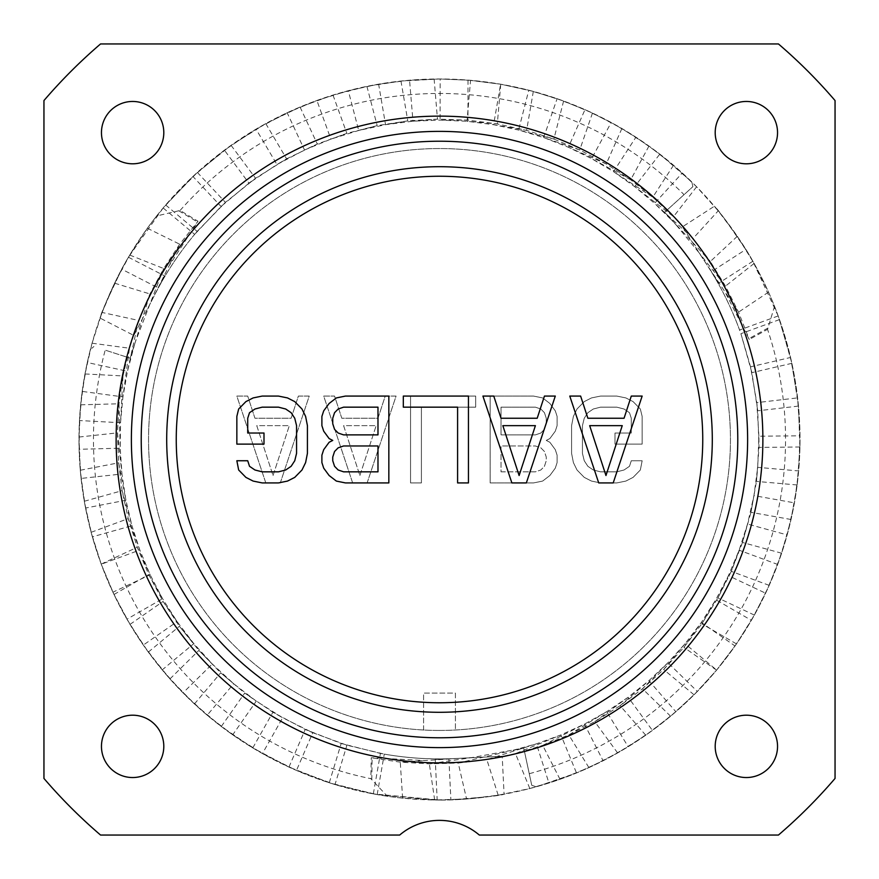 <?xml version="1.0" encoding="UTF-8"?>
<svg xmlns="http://www.w3.org/2000/svg" width="879" height="879" viewBox="0 0 879 879"><rect width="100%" height="100%" fill="white"/><g stroke="black" fill="none" stroke-linecap="round" stroke-linejoin="round"><path stroke-width="0.66" stroke-dasharray="4.39 3.3" d="M147.76 308.683L168.801 266.249L198.017 221.255L180.085 210.477L156.66 215.948L147.353 228.243L129.729 255.064L114.622 283.192L102.107 312.463L92.075 343.206L84.988 373.949L80.648 404.823L78.989 437.05L80.297 470.243L84.307 501.261L91.13 532.3L101.195 564.098L113.995 594.49L130.004 624.398L148.331 652.097L169.966 678.929L194.457 703.947L221.299 726.493L252.789 747.908L288.96 767.081L329.273 782.76L373.333 793.891L439.5 800.022L450.894 799.846C483.263 797.484 500.986 795.605 504.041 794.198C504.535 794.418 466.189 800.791 437.182 800.011L435.27 759.489L448.883 758.808C425.875 759.456 403.054 757.665 380.431 753.424L341.184 743.458L305.222 729.438L272.897 712.243L244.725 693.048L220.695 672.82L198.852 650.394L179.404 626.277L163.087 601.434L148.694 574.536L137.267 547.232L128.235 518.61L122.115 490.669L118.665 462.815L117.489 432.864L118.995 403.78L122.994 375.948L129.488 348.238L138.574 320.428L149.946 293.96L163.681 268.524L135.432 341.612L130.136 358.16L105.194 350.128A346.051 346.051 0 0 0 370.861 778.673L387.309 796.22L402.615 798.132L434.655 799.989L466.573 799L498.184 795.209L529.817 788.529L559.989 779.288L588.897 767.609L617.629 752.94L645.735 735.207L670.589 716.22L694.047 694.806L716.561 670.183L736.481 643.9L754.369 615.091L769.202 585.359L781.618 553.21L791.034 519.489L797.143 484.966L799.945 446.993L798.473 406.087L791.88 363.324L779.497 319.604C770.817 295.003 759.61 271.622 745.864 249.46L724.582 218.816L714.396 206.235L682.445 226.815L711.353 271.71L745.864 249.46C727.636 222.607 717.154 208.202 714.407 206.257C714.352 205.719 739.041 235.737 752.874 261.25L778.19 315.935L790.562 357.467L797.616 397.89L800 435.797L798.648 470.935L794.418 502.843L787.166 534.915L777.673 564.439L765.609 593.204L751.391 620.321L735.031 645.988L716.66 670.051L697.355 691.465L675.841 711.748L652.427 730.427L628.188 746.7L603.093 760.764L576.503 772.971L536.267 786.793A360.522 360.522 0 0 0 774.52 306.332L768.521 292.125L754.116 263.447L737.305 236.308L718.22 210.828L696.607 186.777L673.523 165.263L648.955 146.068L621.882 128.51L592.479 113.039L563.604 101.008L533.322 91.405L500.744 84.219L468.024 80.11L439.5 78.978L400.967 81.044L366.917 86.362L332.998 95.064L300.058 107.04L265.766 123.598L231.078 145.332L197.335 172.416L165.67 204.994C148.705 224.815 134.058 246.219 121.741 269.194L105.843 302.947L100.041 318.066L133.828 335.448L158.253 287.96L121.741 269.194C107.59 298.41 100.36 314.693 100.052 318.055C99.613 318.363 113.27 281.972 128.444 257.239L163.153 207.971L192.93 176.481L224.409 150.166L256.042 129.147L287.158 112.754L316.901 100.47L348.304 90.702L378.618 84.153L409.559 80.22L440.148 78.978L470.551 80.319L500.58 84.197L528.773 90.207L557.099 98.701L584.985 109.644L611.202 122.489L635.924 137.19L659.799 154.111L691.883 182.052L692.85 186.7L664.634 212.257L692.85 186.7M752.874 261.25L718.736 283.17L711.331 271.721C723.406 291.323 733.262 311.979 740.898 333.69L750.534 366.818L756.775 402.637L758.896 436.226L757.698 467.353L753.94 495.613L747.524 524.038L739.118 550.199L728.427 575.679L715.825 599.709L701.332 622.442L685.06 643.769L667.952 662.733L648.889 680.698L628.144 697.256L606.675 711.671L584.447 724.131L560.879 734.954L536.454 743.843L511.611 750.677L523.741 748.095L472.078 757.555L424.799 760.555L371.235 757.753L370.861 778.673M536.267 786.793L531.751 785.31L523.741 748.095L529.257 773.707A346.051 346.051 0 0 0 767.554 329.361L774.52 306.332M676.314 225.101L698.651 252.251L724.889 291.696L749.249 339.492L767.554 329.361M128.444 257.239L164.494 275.841L158.286 287.971C169.218 267.721 182.184 248.856 197.16 231.386L225.42 202.368L255.547 178.25L286.598 158.835L317.308 144.046L346.842 133.355L377.179 125.642L407.79 120.862L437.467 119.148L467.947 120.137L497.316 123.895L526.62 130.378L553.88 139.058L579.722 149.99L606.246 163.944L630.682 179.799L652.789 197.171L673.534 216.652L693.081 238.418L710.32 261.502L664.634 212.257L672.929 221.453L654.591 203.368L682.28 172.976M180.085 210.477A346.051 346.051 0 0 1 684.049 194.666M439.5 730.449A290.949 290.949 0 0 1 148.551 439.5A290.949 290.949 0 0 1 439.5 148.551A290.949 290.949 0 0 1 730.449 439.5A290.949 290.949 0 0 1 423.579 730.009A290.949 290.949 0 0 1 148.661 431.534A290.949 290.949 0 0 1 439.5 148.551A290.949 290.949 0 0 1 730.339 431.534A290.949 290.949 0 0 1 439.5 730.449M135.454 341.623L130.136 358.16L105.194 350.128M134.696 343.986L127.455 371.29L87.296 362.511L90.35 349.655L93.899 346.491M373.333 793.891L380.431 753.424L384.277 754.105L346.919 745.205L312.781 732.701L282.642 717.747L256.283 701.134L233.682 683.752L212.278 663.986L193.83 643.626L177.097 621.629L162.593 598.709L150.155 574.789L139.816 550.023L131.949 525.73L125.917 500.239L121.95 473.99L120.203 448.191L120.533 422.711L122.939 396.89L127.455 371.29L138.574 320.428L102.107 312.463M454.992 758.533C431.259 759.676 407.68 758.203 384.277 754.105L377.168 794.594L335.009 784.551L296.476 770.433L262.447 753.556L232.704 734.811L207.191 715.198L183.03 692.872L162.208 669.897L143.332 645.065L126.95 619.19L112.908 592.193L101.25 564.252L92.361 536.827L85.56 508.051L81.088 478.429L79.11 449.301L79.473 420.547L82.197 391.408L87.296 362.511M439.5 800.022A360.522 360.522 0 0 0 800.022 439.5A360.522 360.522 0 0 0 439.5 78.978A360.522 360.522 0 0 0 78.978 439.5A360.522 360.522 0 0 0 439.5 800.022M448.883 758.808L450.894 799.846L488.076 796.737L504.063 794.187L502.217 756.248L448.883 758.83M377.168 794.594L437.182 800.011M90.35 349.655A360.522 360.522 0 0 0 387.309 796.22M718.736 283.17L682.445 226.815M708.045 266.568C720.901 286.554 731.416 307.705 739.569 330.032L778.19 315.935M531.751 785.31L529.257 773.707M506.754 751.754L458.234 763.038L429.337 763.851L400.264 762.159L371.235 757.753M779.497 319.604L740.898 333.69L751.897 372.663L757.731 410.812L759.006 447.411L756.467 481.406L750.963 512.336L742.469 542.464L731.295 571.361L717.945 597.918L701.849 623.815L683.917 647.373L663.645 669.512L642.505 688.784L620.113 705.694L594.764 721.692L568.812 734.921L542.717 745.381L515.468 753.611L486.845 759.643L458.234 763.038L466.573 799M791.88 363.324L751.897 372.663L750.534 366.818L790.562 357.467M798.473 406.087L757.731 410.812L756.775 402.637L797.616 397.89M799.945 446.993L759.006 447.411L758.896 436.226L800 435.797M737.305 236.308L710.32 261.502L725.483 286.125L738.547 312.144L749.249 339.492M156.66 215.948A360.522 360.522 0 0 1 691.883 182.052M164.494 275.841L133.828 335.448M165.67 204.994L197.16 231.386L194.655 234.374L221.047 206.477L248.933 183.162L276.962 164.538L304.53 150.012L330.878 139.124L358.698 130.477L385.551 124.675L412.976 121.192L440.082 120.093L467.013 121.28L493.624 124.708L518.599 130.037L543.694 137.563L568.405 147.254L591.622 158.638L613.531 171.658L634.682 186.656L654.591 203.368L693.081 238.418L718.22 210.828M155.462 293.399C166.34 272.27 179.404 252.592 194.655 234.374L163.153 207.971M676.292 225.123L674.622 223.288M265.766 123.598L286.598 158.835L276.962 164.538L256.042 129.147M231.078 145.332L255.547 178.25L248.933 183.162L224.409 150.166M197.335 172.416L225.42 202.368L221.047 206.477L192.93 176.481M129.729 255.064L163.681 268.524L179.679 244.197L198.017 221.255M435.27 759.489L502.217 756.248M252.789 747.908L272.897 712.243L282.642 717.747L262.447 753.556M288.96 767.081L305.222 729.438L312.781 732.701L296.476 770.433M329.273 782.76L341.184 743.458L346.919 745.205L335.009 784.551M399.681 835.05A61.376 61.376 0 0 1 479.319 835.05L778.442 835.05A520.906 520.906 0 0 0 835.05 778.442L835.05 100.558A520.906 520.906 0 0 0 778.442 43.95L100.558 43.95A520.906 520.906 0 0 0 43.95 100.558L43.95 778.442A520.906 520.906 0 0 0 100.558 835.05L399.681 835.05M101.459 746.37A31.172 31.172 0 0 0 132.63 777.541A31.172 31.172 0 0 0 163.802 746.37A31.172 31.172 0 0 0 132.63 715.198A31.172 31.172 0 0 0 101.459 746.37M715.198 746.37A31.172 31.172 0 0 0 746.37 777.541A31.172 31.172 0 0 0 777.541 746.37A31.172 31.172 0 0 0 746.37 715.198A31.172 31.172 0 0 0 715.198 746.37M715.198 132.63A31.172 31.172 0 0 0 746.37 163.802A31.172 31.172 0 0 0 777.541 132.63A31.172 31.172 0 0 0 746.37 101.459A31.172 31.172 0 0 0 715.198 132.63M101.459 132.63A31.172 31.172 0 0 0 132.63 163.802A31.172 31.172 0 0 0 163.802 132.63A31.172 31.172 0 0 0 132.63 101.459A31.172 31.172 0 0 0 101.459 132.63M439.5 131.378A308.122 308.122 0 0 0 131.378 439.5A308.122 308.122 0 0 0 439.5 747.622A308.122 308.122 0 0 0 747.622 439.5A308.122 308.122 0 0 0 439.5 131.378M439.5 176.25A263.25 263.25 0 0 1 702.75 439.5A263.25 263.25 0 0 1 439.5 702.75A263.25 263.25 0 0 1 176.25 439.5A263.25 263.25 0 0 1 439.5 176.25M598.72 482.923L613.201 482.923L642.153 396.077L631.287 396.077L624.057 418.25L587.864 418.25L580.634 396.077L569.779 396.077L598.72 482.923M511.875 482.923L526.345 482.923L555.297 396.077L544.442 396.077L537.201 418.25L501.019 418.25L493.778 396.077L482.923 396.077L511.875 482.923M468.452 482.923L468.452 396.077L403.318 396.077L403.318 407.164L457.596 407.164L457.596 482.923L468.452 482.923M332.745 440.423L329.131 442.269L323.703 449.663L321.89 455.212L321.89 462.596L323.703 468.144L329.131 475.528L336.371 481.077L345.414 482.923L388.837 482.923L388.837 396.077L345.414 396.077L336.371 397.923L329.131 403.472L323.703 410.856L321.89 416.404L321.89 425.645L323.703 431.182L329.131 438.577L332.745 440.423M236.847 416.404L236.847 444.115L263.997 444.115L263.997 433.028L247.713 433.028L247.713 418.25L249.515 412.701L254.943 409.01L262.184 407.164L278.467 407.164L285.708 409.01L291.136 412.701L294.751 418.25L296.564 425.645L296.564 453.355L294.751 460.75L291.136 466.299L285.708 469.99L278.467 471.836L262.184 471.836L254.943 469.99L249.515 466.299L247.713 460.75L236.847 460.75L238.659 469.99L245.9 477.385L253.141 481.077L262.184 482.923L278.467 482.923L287.51 481.077L294.751 477.385L301.991 469.99L305.606 462.596L307.419 453.355L307.419 425.645L305.606 416.404L301.991 409.01L294.751 401.615L287.51 397.923L278.467 396.077L262.184 396.077L253.141 397.923L245.9 401.615L238.659 409.01L236.847 416.404M605.961 475.528L589.677 425.645L622.244 425.645L605.961 475.528M519.115 475.528L502.832 425.645L535.399 425.645L519.115 475.528M377.981 471.836L343.601 471.836L338.173 469.99L334.558 466.299L332.745 460.75L332.745 457.058L334.558 451.509L338.173 447.818L343.601 445.972L377.981 445.972L377.981 471.836M332.745 423.788L332.745 418.25L334.558 412.701L338.173 409.01L343.601 407.164L377.981 407.164L377.981 434.885L343.601 434.885L338.173 433.028L334.558 429.337L332.745 423.788M423.579 730.009L423.579 693.102L455.421 693.102L455.421 730.009L455.421 693.102L423.579 693.102L423.579 730.009M280.28 482.923L265.799 482.923L236.847 396.077L247.713 396.077L254.943 418.25L291.136 418.25L298.366 396.077L309.221 396.077L280.28 482.923L265.799 482.923L236.847 396.077L247.713 396.077L254.943 418.25L291.136 418.25L298.366 396.077L309.221 396.077L280.28 482.923M367.125 482.923L352.655 482.923L323.703 396.077L334.558 396.077L341.799 418.25L377.981 418.25L385.222 396.077L396.077 396.077L367.125 482.923L352.655 482.923L323.703 396.077L334.558 396.077L341.799 418.25L377.981 418.25L385.222 396.077L396.077 396.077L367.125 482.923M410.548 482.923L410.548 396.077L475.682 396.077L475.682 407.164L421.404 407.164L421.404 482.923L410.548 482.923L410.548 396.077L475.682 396.077L475.682 407.164L421.404 407.164L421.404 482.923L410.548 482.923M546.255 440.423L549.869 442.269L555.297 449.663L557.11 455.212L557.11 462.596L555.297 468.144L549.869 475.528L542.629 481.077L533.586 482.923L490.163 482.923L490.163 396.077L533.586 396.077L542.629 397.923L549.869 403.472L555.297 410.856L557.11 416.404L557.11 425.645L555.297 431.182L549.869 438.577L546.255 440.423L549.869 442.269L555.297 449.663L557.11 455.212L557.11 462.596L555.297 468.144L549.869 475.528L542.629 481.077L533.586 482.923L490.163 482.923L490.163 396.077L533.586 396.077L542.629 397.923L549.869 403.472L555.297 410.856L557.11 416.404L557.11 425.645L555.297 431.182L549.869 438.577L546.255 440.423M642.153 416.404L642.153 444.115L615.003 444.115L615.003 433.028L631.287 433.028L631.287 418.25L629.485 412.701L624.057 409.01L616.816 407.164L600.533 407.164L593.292 409.01L587.864 412.701L584.249 418.25L582.436 425.645L582.436 453.355L584.249 460.75L587.864 466.299L593.292 469.99L600.533 471.836L616.816 471.836L624.057 469.99L629.485 466.299L631.287 460.75L642.153 460.75L640.341 469.99L633.1 477.385L625.859 481.077L616.816 482.923L600.533 482.923L591.49 481.077L584.249 477.385L577.009 469.99L573.394 462.596L571.581 453.355L571.581 425.645L573.394 416.404L577.009 409.01L584.249 401.615L591.49 397.923L600.533 396.077L616.816 396.077L625.859 397.923L633.1 401.615L640.341 409.01L642.153 416.404L642.153 444.115L615.003 444.115L615.003 433.028L631.287 433.028L631.287 418.25L629.485 412.701L624.057 409.01L616.816 407.164L600.533 407.164L593.292 409.01L587.864 412.701L584.249 418.25L582.436 425.645L582.436 453.355L584.249 460.75L587.864 466.299L593.292 469.99L600.533 471.836L616.816 471.836L624.057 469.99L629.485 466.299L631.287 460.75L642.153 460.75L640.341 469.99L633.1 477.385L625.859 481.077L616.816 482.923L600.533 482.923L591.49 481.077L584.249 477.385L577.009 469.99L573.394 462.596L571.581 453.355L571.581 425.645L573.394 416.404L577.009 409.01L584.249 401.615L591.49 397.923L600.533 396.077L616.816 396.077L625.859 397.923L633.1 401.615L640.341 409.01L642.153 416.404M273.039 475.528L289.323 425.645L256.756 425.645L273.039 475.528L289.323 425.645L256.756 425.645L273.039 475.528M359.885 475.528L376.168 425.645L343.601 425.645L359.885 475.528L376.168 425.645L343.601 425.645L359.885 475.528M501.019 471.836L535.399 471.836L540.827 469.99L544.442 466.299L546.255 460.75L546.255 457.058L544.442 451.509L540.827 447.818L535.399 445.972L501.019 445.972L501.019 471.836L535.399 471.836L540.827 469.99L544.442 466.299L546.255 460.75L546.255 457.058L544.442 451.509L540.827 447.818L535.399 445.972L501.019 445.972L501.019 471.836M546.255 423.788L546.255 418.25L544.442 412.701L540.827 409.01L535.399 407.164L501.019 407.164L501.019 434.885L535.399 434.885L540.827 433.028L544.442 429.337L546.255 423.788L546.255 418.25L544.442 412.701L540.827 409.01L535.399 407.164L501.019 407.164L501.019 434.885L535.399 434.885L540.827 433.028L544.442 429.337L546.255 423.788M114.622 283.192L149.946 293.96L135.432 341.612M92.075 343.206L129.488 348.238L122.939 396.89L82.197 391.408M84.988 373.949L122.994 375.948L120.533 422.711L79.473 420.547M80.648 404.823L118.995 403.78L120.203 448.191L79.11 449.301M78.989 437.05L117.489 432.864L121.95 473.99L81.088 478.429M80.297 470.243L118.665 462.815L125.917 500.239L85.56 508.051M84.307 501.261L122.115 490.669L131.949 525.73L92.361 536.827M91.13 532.3L128.235 518.61L139.816 550.023L101.25 564.252M101.195 564.098L137.267 547.232L150.155 574.789L112.908 592.193M797.143 484.966L756.467 481.406L757.698 467.353L798.648 470.935M791.034 519.489L750.963 512.336L753.94 495.613L794.418 502.843M781.618 553.21L742.469 542.464L747.524 524.038L787.166 534.915M769.202 585.359L731.295 571.361L739.118 550.199L777.673 564.439M754.369 615.091L717.945 597.918L728.427 575.679L765.609 593.204M736.481 643.9L701.849 623.815L715.825 599.709L751.391 620.321M716.561 670.183L683.917 647.373L701.332 622.442L735.031 645.988M694.047 694.806L663.645 669.512L685.06 643.769L716.66 670.051M670.589 716.22L642.505 688.784L667.952 662.733L697.355 691.465M645.735 735.207L620.113 705.694L648.889 680.698L675.841 711.748M617.629 752.94L594.764 721.692L628.144 697.256L652.427 730.427M588.897 767.609L568.812 734.921L606.675 711.671L628.188 746.7M559.989 779.288L542.717 745.381L584.447 724.131L603.093 760.764M529.817 788.529L515.468 753.611L560.879 734.954L576.503 772.971M498.184 795.209L486.845 759.643L536.454 743.843L548.925 783.013M434.655 799.989L429.337 763.851L472.078 757.555M402.615 798.132L400.264 762.159L424.799 760.555M371.784 779.739L372.114 757.929L372.96 757.94M768.004 328.021L748.952 338.646L748.545 337.91M768.521 292.125L738.547 312.144L724.889 291.696M754.116 263.447L725.483 286.125L698.651 252.251M696.607 186.777L673.534 216.652L634.682 186.656L659.799 154.111M673.523 165.263L652.789 197.171L613.531 171.658L635.924 137.19M648.955 146.068L630.682 179.799L591.622 158.638L611.202 122.489M621.882 128.51L606.246 163.944L568.405 147.254L584.985 109.644M592.479 113.039L579.722 149.99L543.694 137.563L557.099 98.701M563.604 101.008L553.88 139.058L518.599 130.037L528.773 90.207M533.322 91.405L526.62 130.378L493.624 124.708L500.58 84.197M500.744 84.219L497.316 123.895L467.013 121.28L470.551 80.319M468.024 80.11L467.947 120.137L440.082 120.093L440.148 78.978M434.127 79.022L437.467 119.148L412.976 121.192L409.559 80.22M300.058 107.04L317.308 144.046L304.53 150.012L287.158 112.754M332.998 95.064L346.842 133.355L330.878 139.124L316.901 100.47M366.917 86.362L377.179 125.642L358.698 130.477L348.304 90.702M400.967 81.044L407.79 120.862L385.551 124.675L378.618 84.153M178.701 210.74L197.423 221.937L196.995 222.651M147.353 228.243L179.679 244.197L168.801 266.249M113.995 594.49L148.694 574.536L162.593 598.709L126.95 619.19M130.004 624.398L163.087 601.434L177.097 621.629L143.332 645.065M148.331 652.097L179.404 626.277L193.83 643.626L162.208 669.897M169.966 678.929L198.852 650.394L212.278 663.986L183.03 692.872M194.457 703.947L220.695 672.82L233.682 683.752L207.191 715.198M221.299 726.493L244.725 693.048L256.283 701.134L232.704 734.811M708.254 266.886C721.033 286.807 731.471 307.848 739.569 330.032M155.638 293.059C166.494 272.04 179.503 252.482 194.655 234.374M454.608 758.555C430.974 759.665 407.526 758.181 384.277 754.105"/><path stroke-width="1.32" d="M399.681 835.05A61.376 61.376 0 0 1 479.319 835.05L778.442 835.05A520.906 520.906 0 0 0 835.05 778.442L835.05 100.558A520.906 520.906 0 0 0 778.442 43.95L100.558 43.95A520.906 520.906 0 0 0 43.95 100.558L43.95 778.442A520.906 520.906 0 0 0 100.558 835.05L399.681 835.05M101.459 746.37A31.172 31.172 0 0 0 132.63 777.541A31.172 31.172 0 0 0 163.802 746.37A31.172 31.172 0 0 0 132.63 715.198A31.172 31.172 0 0 0 101.459 746.37M715.198 746.37A31.172 31.172 0 0 0 746.37 777.541A31.172 31.172 0 0 0 777.541 746.37A31.172 31.172 0 0 0 746.37 715.198A31.172 31.172 0 0 0 715.198 746.37M715.198 132.63A31.172 31.172 0 0 0 746.37 163.802A31.172 31.172 0 0 0 777.541 132.63A31.172 31.172 0 0 0 746.37 101.459A31.172 31.172 0 0 0 715.198 132.63M101.459 132.63A31.172 31.172 0 0 0 132.63 163.802A31.172 31.172 0 0 0 163.802 132.63A31.172 31.172 0 0 0 132.63 101.459A31.172 31.172 0 0 0 101.459 132.63M439.5 131.378A308.122 308.122 0 0 1 747.622 439.5A308.122 308.122 0 0 1 439.5 747.622A308.122 308.122 0 0 1 131.378 439.5A308.122 308.122 0 0 1 439.5 131.378A308.122 308.122 0 0 1 747.622 439.5A308.122 308.122 0 0 1 439.5 747.622M439.5 712.298A272.798 272.798 0 0 1 166.702 439.5A272.798 272.798 0 0 1 439.5 166.702A272.798 272.798 0 0 1 712.298 439.5A272.798 272.798 0 0 1 439.5 712.298M439.5 176.25A263.25 263.25 0 0 0 176.25 439.5A263.25 263.25 0 0 0 439.5 702.75A263.25 263.25 0 0 0 702.75 439.5A263.25 263.25 0 0 0 439.5 176.25M598.72 482.923L613.201 482.923L642.153 396.077L631.287 396.077L624.057 418.25L587.864 418.25L580.634 396.077L569.779 396.077L598.72 482.923M605.961 475.528L589.677 425.645L622.244 425.645L605.961 475.528M511.875 482.923L526.345 482.923L555.297 396.077L544.442 396.077L537.201 418.25L501.019 418.25L493.778 396.077L482.923 396.077L511.875 482.923M519.115 475.528L502.832 425.645L535.399 425.645L519.115 475.528M468.452 482.923L468.452 396.077L403.318 396.077L403.318 407.164L457.596 407.164L457.596 482.923L468.452 482.923M332.745 440.423L329.131 442.269L323.703 449.663L321.89 455.212L321.89 462.596L323.703 468.144L329.131 475.528L336.371 481.077L345.414 482.923L388.837 482.923L388.837 396.077L345.414 396.077L336.371 397.923L329.131 403.472L323.703 410.856L321.89 416.404L321.89 425.645L323.703 431.182L329.131 438.577L332.745 440.423M377.981 471.836L343.601 471.836L338.173 469.99L334.558 466.299L332.745 460.75L332.745 457.058L334.558 451.509L338.173 447.818L343.601 445.972L377.981 445.972L377.981 471.836M332.745 423.788L332.745 418.25L334.558 412.701L338.173 409.01L343.601 407.164L377.981 407.164L377.981 434.885L343.601 434.885L338.173 433.028L334.558 429.337L332.745 423.788M236.847 416.404L236.847 444.115L263.997 444.115L263.997 433.028L247.713 433.028L247.713 418.25L249.515 412.701L254.943 409.01L262.184 407.164L278.467 407.164L285.708 409.01L291.136 412.701L294.751 418.25L296.564 425.645L296.564 453.355L294.751 460.75L291.136 466.299L285.708 469.99L278.467 471.836L262.184 471.836L254.943 469.99L249.515 466.299L247.713 460.75L236.847 460.75L238.659 469.99L245.9 477.385L253.141 481.077L262.184 482.923L278.467 482.923L287.51 481.077L294.751 477.385L301.991 469.99L305.606 462.596L307.419 453.355L307.419 425.645L305.606 416.404L301.991 409.01L294.751 401.615L287.51 397.923L278.467 396.077L262.184 396.077L253.141 397.923L245.9 401.615L238.659 409.01L236.847 416.404M439.5 116.127A323.373 323.373 0 0 0 116.127 439.5A323.373 323.373 0 0 0 439.5 762.873A323.373 323.373 0 0 0 762.873 439.5A323.373 323.373 0 0 0 439.5 116.127M439.5 141.222A298.278 298.278 0 0 1 737.778 439.5A298.278 298.278 0 0 1 439.5 737.778A298.278 298.278 0 0 1 141.222 439.5A298.278 298.278 0 0 1 439.5 141.222"/></g></svg>
